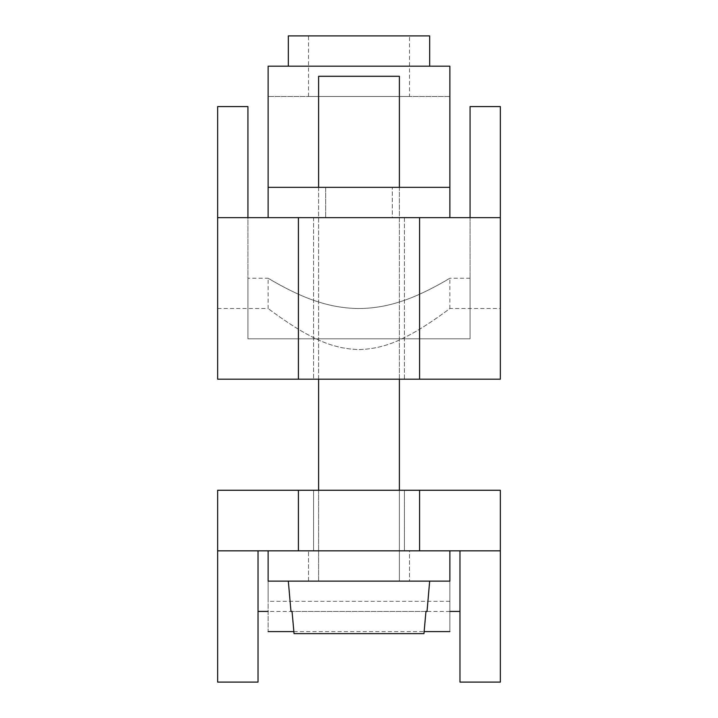 <?xml version="1.0" encoding="UTF-8"?>
<svg xmlns="http://www.w3.org/2000/svg" width="718" height="718" viewBox="0 0 718 718"><rect width="100%" height="100%" fill="white"/><g stroke="black" fill="none" stroke-linecap="round" stroke-linejoin="round"><path stroke-width="0.54" stroke-dasharray="3.59 2.69" d="M500.356 379.194L217.644 379.194L500.356 379.194L419.581 379.194L419.581 217.644L268.128 217.644L268.128 96.481L268.128 217.644L500.356 217.644L500.356 379.194M404.431 379.194L313.569 379.194L404.431 379.194L313.569 379.194L404.431 379.194L404.431 217.644L313.569 217.644L313.569 379.194L313.569 217.644L404.431 217.644L404.431 379.194M247.934 217.644L217.644 217.644L247.934 217.644L247.934 338.806C247.934 258.911 247.934 258.911 247.934 338.806C247.934 258.911 247.934 258.911 247.934 338.806L470.066 338.806C470.066 258.911 470.066 258.911 470.066 338.806C470.066 258.911 470.066 258.911 470.066 338.806L247.934 338.806L470.066 338.806L470.066 217.644L247.934 217.644L470.066 217.644L470.066 338.806L247.934 338.806L247.934 106.578L217.644 106.578L217.644 217.644L298.419 217.644L298.419 379.194L419.581 379.194M298.419 379.194L217.644 379.194L217.644 217.644M313.569 217.644L404.431 217.644L313.569 217.644M217.644 308.516L268.128 308.516L268.128 278.225C279.616 285.208 297.782 294.838 312.393 299.864C327.893 305.545 343.419 308.426 358.982 308.516C374.554 308.435 390.098 305.545 405.607 299.864C420.218 294.838 438.411 285.19 449.872 278.225L449.872 308.516C439.748 316.18 420.649 329.607 406.155 336.697C390.511 344.981 374.787 349.262 359 349.54C343.213 349.262 327.498 344.981 311.845 336.688C297.351 329.607 278.252 316.18 268.128 308.516C278.27 316.189 297.342 329.607 311.845 336.697C327.498 344.981 343.222 349.262 359.009 349.54C374.796 349.262 390.511 344.981 406.155 336.688C420.658 329.607 439.73 316.189 449.872 308.516L500.356 308.516M470.066 217.644L470.066 106.578L500.356 106.578L500.356 217.644L470.066 217.644L500.356 217.644M470.066 278.225L449.872 278.225C438.384 285.208 420.218 294.838 405.607 299.864C390.107 305.545 374.572 308.426 359 308.516C343.437 308.435 327.902 305.545 312.393 299.864C297.782 294.838 279.634 285.208 268.128 278.225L247.934 278.225M404.431 490.259L313.569 490.259L404.431 490.259L313.569 490.259L404.431 490.259L404.431 550.841L313.569 550.841L313.569 490.259L313.569 550.841L404.431 550.841L404.431 490.259M313.569 550.841L404.431 550.841L313.569 550.841M419.581 490.259L217.644 490.259L500.356 490.259L500.356 550.841L459.969 550.841L459.969 682.1L459.969 550.841L258.031 550.841L459.969 550.841C459.969 630.898 459.969 630.898 459.969 550.841C459.969 630.898 459.969 630.898 459.969 550.841L500.356 550.841L500.356 682.1L500.356 550.841L419.581 550.841L419.581 490.259L298.419 490.259L298.419 550.841L217.644 550.841L217.644 490.259L298.419 490.259M419.581 550.841L449.872 550.841C449.872 617.597 449.872 617.597 449.872 550.841C449.872 617.597 449.872 617.597 449.872 550.841L449.872 581.131C449.872 647.977 449.872 647.977 449.872 581.131L268.128 581.131C268.128 647.977 268.128 647.977 268.128 581.131L449.872 581.131L268.128 581.131L268.128 550.841L419.581 550.841M258.031 550.841C258.031 630.898 258.031 630.898 258.031 550.841C258.031 630.898 258.031 630.898 258.031 550.841L258.031 682.1L258.031 550.841L217.644 550.841L217.644 682.1L217.644 550.841L258.031 550.841M217.644 490.259L217.644 550.841L217.644 490.259M500.356 490.259L500.356 550.841L500.356 490.259M290.969 611.422L427.031 611.422L292.055 611.422L294.039 633.635L423.961 633.635L425.945 611.422L292.055 611.422L294.039 633.635L423.961 633.635L425.945 611.422L290.969 611.422L288.322 581.131L429.678 581.131L288.322 581.131M294.039 633.635L423.961 633.635M318.613 490.259L318.613 581.131L399.387 581.131L318.613 581.131L399.387 581.131L399.387 490.259M318.613 76.287L399.387 76.287L318.613 76.287L399.387 76.287L399.387 581.131L318.613 581.131L318.613 76.287M318.613 187.353L318.613 379.194M399.387 379.194L399.387 187.353M427.031 611.422L429.678 581.131M268.128 550.841C268.128 617.597 268.128 617.597 268.128 550.841C268.128 617.597 268.128 617.597 268.128 550.841L449.872 550.841M409.484 581.131L308.516 581.131L409.484 581.131L308.516 581.131L409.484 581.131L409.484 550.841L308.516 550.841L409.484 550.841L308.516 550.841L409.484 550.841L409.484 581.131M308.516 581.131L308.516 550.841L308.516 581.131M449.872 187.353L449.872 66.191L268.128 66.191L268.128 217.644L449.872 217.644L449.872 96.481L449.872 217.644L449.872 187.353L268.128 187.353M392.315 217.644L325.685 217.644L325.685 187.353L392.315 187.353L325.685 187.353L392.315 187.353L325.685 187.353L325.685 217.644L392.315 217.644L325.685 217.644L392.315 217.644L392.315 187.353L392.315 217.644M449.872 96.481L268.128 96.481L449.872 96.481M288.322 66.191L429.678 66.191L288.322 66.191M409.484 96.481L308.516 96.481L409.484 96.481L409.484 35.9L308.516 35.9L409.484 35.9M449.872 217.644L268.128 217.644M308.516 96.481L308.516 35.9M288.322 35.9L429.678 35.9M449.872 611.422L268.128 611.422M500.356 550.841L217.644 550.841M293.859 631.616L424.141 631.616M449.872 601.325L268.128 601.325"/><path stroke-width="1.08" d="M419.581 379.194L298.419 379.194L298.419 217.644L419.581 217.644L419.581 379.194L500.356 379.194L500.356 106.578L470.066 106.578L470.066 217.644M268.128 187.353L449.872 187.353L449.872 66.191L268.128 66.191L268.128 217.644L217.644 217.644L217.644 379.194L298.419 379.194M247.934 217.644L247.934 106.578L217.644 106.578L217.644 217.644M500.356 217.644L449.872 217.644L449.872 187.353M298.419 490.259L217.644 490.259L217.644 550.841L500.356 550.841L500.356 682.1L500.356 490.259L298.419 490.259L298.419 550.841L419.581 550.841L419.581 490.259M459.969 550.841L459.969 682.1L459.969 550.841M258.031 550.841L258.031 682.1L258.031 550.841M217.644 550.841L217.644 682.1L217.644 550.841M294.039 633.635L292.055 611.422L290.969 611.422L292.055 611.422L294.039 633.635L423.961 633.635L425.945 611.422L427.031 611.422L429.678 581.131M423.961 633.635L425.945 611.422L427.031 611.422M290.969 611.422L288.322 581.131M399.387 187.353L399.387 76.287L318.613 76.287L318.613 187.353M318.613 379.194L318.613 490.259M399.387 490.259L399.387 379.194M449.872 550.841L449.872 581.131L268.128 581.131C268.128 647.977 268.128 647.977 268.128 581.131L268.128 550.841M449.872 581.131C449.872 647.977 449.872 647.977 449.872 581.131M268.128 217.644L449.872 217.644M429.678 66.191L429.678 35.9L288.322 35.9L288.322 66.191M459.969 611.422L449.872 611.422M268.128 611.422L258.031 611.422M459.969 682.1L500.356 682.1M258.031 682.1L217.644 682.1M268.128 631.616L293.859 631.616M424.141 631.616L449.872 631.616"/></g></svg>
